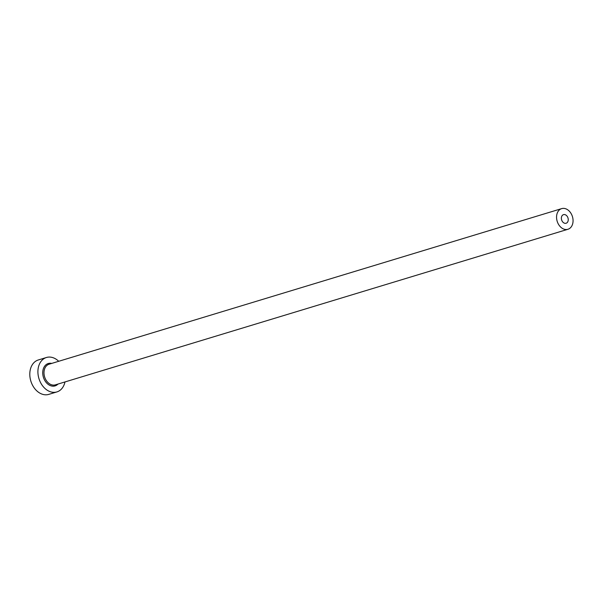 <?xml version="1.0" encoding="UTF-8"?>
<svg xmlns="http://www.w3.org/2000/svg" width="603" height="603" viewBox="0 0 603 603"><rect width="100%" height="100%" fill="white"/><g stroke="black" fill="none" stroke-linecap="round" stroke-linejoin="round"><path stroke-width="0.9" d="M562.825 214.97A4.5 3.324 73.1 0 0 561.792 220.389A4.5 3.324 73.1 0 0 566.111 223.246A4.5 3.324 73.1 0 0 566.79 222.922A4.5 3.324 73.1 0 0 567.822 217.502A4.5 3.324 73.1 0 0 563.504 214.645A4.5 3.324 73.1 0 0 562.825 214.97M569.564 228.492A10.794 7.982 73.1 0 0 572.043 215.482A10.794 7.982 73.1 0 0 561.672 208.623A10.794 7.982 73.1 0 0 560.044 209.399A10.794 7.982 73.1 0 0 557.571 222.409A10.794 7.982 73.1 0 0 567.943 229.276A10.794 7.982 73.1 0 0 569.564 228.492M58.717 361.287A17.984 13.304 73.1 0 0 46.439 357.496A17.984 13.304 73.1 0 0 43.733 358.793A17.984 13.304 73.1 0 0 39.602 380.478A17.984 13.304 73.1 0 0 56.893 391.92A17.984 13.304 73.1 0 0 59.599 390.623A17.984 13.304 73.1 0 0 64.981 381.94M46.439 357.496L38.336 359.961A17.984 13.304 73.1 0 0 35.622 361.257A17.984 13.304 73.1 0 0 31.492 382.943A17.984 13.304 73.1 0 0 48.783 394.377L56.893 391.92M57.986 384.066A11.691 8.646 -106.9 0 1 56.825 385.053A11.691 8.646 -106.9 0 1 44.358 379.656A11.691 8.646 -106.9 0 1 46.506 364.363A11.691 8.646 -106.9 0 1 51.715 363.413M561.672 208.623L49.107 364.204A10.794 7.982 73.1 0 0 47.486 364.981A10.794 7.982 73.1 0 0 45.006 377.998A10.794 7.982 73.1 0 0 55.378 384.857L567.943 229.276"/></g></svg>

